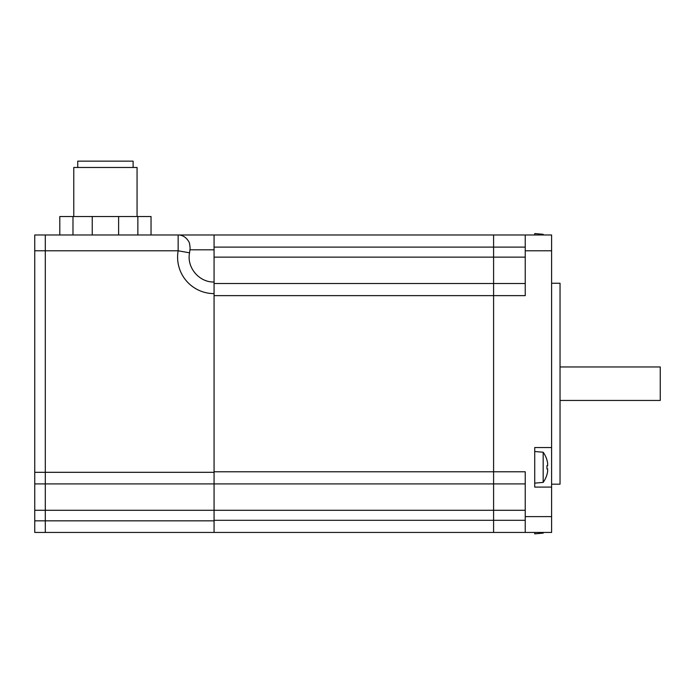 <?xml version="1.0" encoding="UTF-8"?>
<svg xmlns="http://www.w3.org/2000/svg" width="695" height="695" viewBox="0 0 695 695"><rect width="100%" height="100%" fill="white"/><g stroke="black" fill="none" stroke-linecap="round" stroke-linejoin="round"><path stroke-width="1.04" d="M551.604 487.099L534.724 487.099L534.724 447.545L551.604 447.545L551.604 516.611L525.238 516.611L525.238 532.44L493.589 532.44L551.604 532.44L551.604 516.611M551.604 447.545L551.604 234.98L493.589 234.98L534.724 234.98L534.724 233.563L543.169 234.302L543.169 234.98M543.169 234.302A25.871 25.871 0 0 1 543.638 234.98L551.604 234.98M177.59 234.98L214.069 234.98L214.069 510.286L214.069 483.911L493.589 483.911L493.589 471.783L493.589 532.44L493.589 483.911L525.238 483.911M525.238 516.611L525.238 471.783L493.589 471.783L493.589 283.499L493.589 295.636L525.238 295.636L525.238 250.799L551.604 250.799M525.238 283.499L493.589 283.499L493.589 234.98L493.589 283.499L214.069 283.499M525.238 234.98L525.238 250.799M551.604 484.18L560.04 484.18L560.04 283.239L551.604 283.239M560.04 400.45L660.25 400.45L660.25 366.96L560.04 366.96M525.238 520.303L214.069 520.303L214.069 510.286L214.069 520.833L45.297 520.833L45.297 532.44L45.297 520.833L34.75 520.833L34.75 532.44L214.069 532.44L214.069 520.833M214.069 483.911L45.297 483.911L45.297 520.833L45.297 510.286L34.75 510.286L34.75 520.833M525.238 510.286L45.297 510.286L45.297 472.313L45.297 483.911L34.75 483.911L34.75 510.286M214.069 293.611A36.479 36.479 0 0 1 178.146 250.799L45.297 250.799L45.297 234.98L45.297 472.313L34.75 472.313L34.75 483.911M45.297 234.98L178.146 234.98L151.041 234.98L151.041 216.519L151.041 234.98L151.041 216.519L59.805 216.519L59.805 234.98L34.75 234.98L34.75 472.313M178.146 250.799L178.146 234.98C186.286 234.901 189.952 243.363 189.561 243.884C190.526 249.409 189.978 248.428 189.57 252.815L178.146 250.799M214.069 249.809L189.97 249.809M34.75 250.799L45.297 250.799L45.297 472.313L214.069 472.313M543.169 452.236A25.871 25.871 0 0 1 546.965 460.012L546.922 460.038A25.819 25.819 0 0 1 547.625 463.096L547.625 465.737L546.922 465.737A25.15 21.78 -90 0 1 546.922 468.899L547.625 468.899L546.922 468.899L547.625 468.899L547.625 471.54A25.819 25.819 0 0 1 546.922 474.598L546.965 474.624A25.871 25.871 0 0 1 543.169 482.399L543.169 452.236L534.724 451.498L534.724 483.138L543.169 482.399M543.638 532.44A25.871 25.871 0 0 1 543.169 533.117L543.169 532.44M543.169 533.117L534.724 533.856L534.724 532.44M133.11 161.144L133.11 167.478L133.11 161.144L77.736 161.144L77.736 167.478M137.063 167.478L137.063 216.519L137.063 167.478L73.774 167.478L73.774 216.519M493.589 234.98L214.069 234.98L493.589 234.98M214.069 471.783L214.069 295.636L493.589 295.636L493.589 471.783L214.069 471.783M189.57 252.815C186.503 267.419 199.152 282.491 214.069 282.005L214.069 257.133L525.238 257.133M214.069 532.44L493.589 532.44M214.069 247.107L525.238 247.107M59.805 216.519L59.805 234.98M72.984 234.98L72.984 216.519M92.235 216.519L92.235 234.98M137.853 216.519L137.853 234.98M118.61 234.98L118.61 216.519"/></g></svg>
